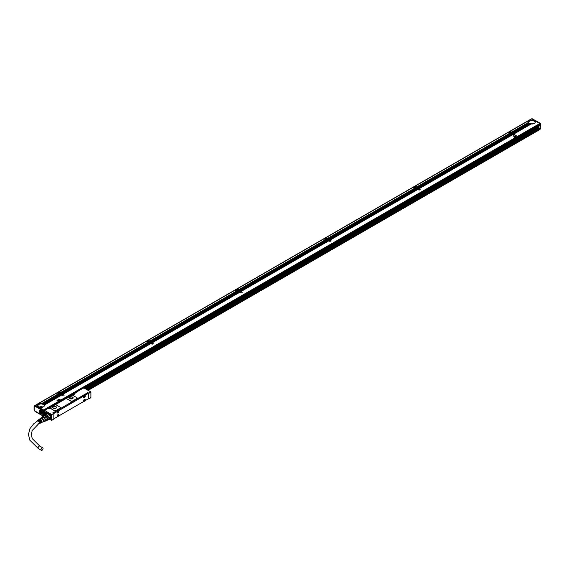 <?xml version="1.0" encoding="UTF-8"?>
<svg xmlns="http://www.w3.org/2000/svg" width="569" height="569" viewBox="0 0 569 569"><rect width="100%" height="100%" fill="white"/><g stroke="black" fill="none" stroke-linecap="round" stroke-linejoin="round"><path stroke-width="0.85" d="M34.972 406.245L35.1 405.69L34.972 406.245L42.796 410.761L42.796 415.761L34.595 410.69A0.669 0.384 -120 0 1 34.197 409.922L34.197 406.679A0.669 0.384 -120 0 1 34.595 406.366L35.506 405.526L34.851 405.832A1.088 0.633 -120 0 0 34.425 405.839A1.088 0.633 -120 0 0 34.197 406.337L34.076 409.744L34.076 406.508L34.716 405.669A1.088 0.633 -120 0 0 34.588 405.789M35.506 405.526L43.536 410.164L43.685 415.761L42.988 416.017L35.015 411.415L34.595 410.69M42.796 415.761L43.642 415.861M43.685 415.761L43.244 416.017L43.386 410.59L42.796 410.761L43.536 410.164M40.662 413.798A2.162 1.245 -120 0 0 42.191 412.916A2.162 1.245 -120 0 0 40.662 410.27L40.662 410.27A2.162 1.245 -120 0 0 39.133 411.152A2.162 1.245 -120 0 0 40.662 413.798M41.309 413.428A1.743 1.003 -120 0 0 41.829 413.364A1.743 1.003 -120 0 0 42.177 412.731A1.572 0.91 -120 0 1 41.893 413.137L41.509 413.357A1.572 0.91 -120 0 0 41.779 412.226A1.572 0.91 -120 0 0 40.911 410.846L41.117 410.726A1.572 0.91 -120 0 0 40.925 410.59A1.572 0.91 -120 0 0 40.733 410.498L40.527 410.619A1.572 0.91 -120 0 0 39.937 410.633A1.572 0.91 -120 0 0 39.61 411.351A1.572 0.91 -120 0 0 39.61 411.387M39.78 410.768A1.743 1.003 -120 0 1 40.086 410.356A1.743 1.003 -120 0 1 40.819 410.37A1.572 0.91 -120 0 0 40.321 410.413A1.572 0.91 -120 0 0 40.15 410.562M40.854 413.336A1.487 0.861 -120 0 0 41.715 412.639A1.487 0.861 -120 0 0 40.854 410.946L40.911 413.371A1.572 0.91 -120 0 0 41.509 413.357M40.47 413.115L40.47 410.726A1.487 0.861 -120 0 0 39.61 411.423A1.487 0.861 -120 0 0 40.47 413.115L40.733 413.03A1.572 0.91 -120 0 0 40.854 413.115M40.733 413.03L40.733 410.498M34.595 406.366L35.143 405.661A1.088 0.633 -120 0 0 34.716 405.669M43.685 410.42L35.399 405.512M35.193 405.633A1.259 0.725 -120 0 0 34.695 405.633A1.259 0.725 -120 0 0 34.56 405.761M34.695 405.633L531.14 119.013A1.259 0.725 60 0 1 531.56 118.985M531.176 124.006L513.722 133.95L514.995 134.853L513.423 134.12L512.74 134.512L514.02 135.422L512.449 134.682L418.82 188.737L420.157 189.555L418.528 188.908L417.845 189.299L419.182 190.124L417.546 189.47L329.856 240.104L331.186 240.922L329.558 240.274L328.875 240.666L330.212 241.491L328.576 240.836L240.886 291.47L242.223 292.288L240.587 291.641L239.905 292.032L241.242 292.857L239.606 292.203L151.916 342.83L153.253 343.655L151.617 343.007L150.934 343.399L152.272 344.217L150.643 343.569L62.946 394.196L64.226 395.106L62.654 394.367L61.971 394.765L63.244 395.668L61.672 394.936L44.361 405.014L61.708 395L61.345 394.744L44.197 404.737L61.381 394.815L61.018 394.559L43.984 404.488L61.061 394.623L60.691 394.367L43.713 404.26L60.734 394.438L60.371 394.182L43.479 404.068A3.357 1.935 180 0 1 43.678 404.196M60.449 394.274L60.044 393.99L43.13 403.898A3.357 1.935 180 0 1 43.358 404.004M60.122 394.082L59.717 393.812L42.732 403.748A3.357 1.935 180 0 1 42.988 403.834M59.055 393.947L58.906 393.89A0.626 0.363 180 0 1 58.635 393.812L57.085 392.916L35.584 405.334L43.628 409.979L539.775 123.53L535.891 121.282L535.201 121.681A3.357 1.935 180 0 1 535.273 122.072A3.357 1.935 180 0 1 531.24 123.971L513.843 134.014M62.732 394.459L59.745 393.819M62.405 394.274L61.317 394.388M62.078 394.082L60.99 394.196M61.751 393.897L60.663 394.011M61.424 393.705L60.335 393.819M61.082 392.852A0.626 0.363 0 0 0 60.975 392.766L59.162 391.721L57.377 392.745L58.849 393.641L59.347 393.357L58.813 393.57M150.721 343.662L150.316 343.384L62.618 394.011L60.869 393.343M150.394 343.47L149.988 343.192L62.298 393.819M150.067 343.285L149.661 343.007L61.971 393.634M149.739 343.093L149.334 342.815L61.644 393.442M149.419 342.908L149.007 342.63L61.317 393.257M149.092 342.716L148.687 342.446L60.99 393.065M148.025 342.581L147.876 342.531A0.626 0.363 180 0 1 147.599 342.446L146.055 341.556L59.453 391.55L60.926 392.439L147.52 342.446L60.883 392.375M151.703 343.093L148.715 342.46M151.375 342.908L150.287 343.022M151.048 342.716L149.96 342.83M150.721 342.531L149.633 342.645M150.394 342.339L149.306 342.46M150.052 341.492A0.626 0.363 0 0 0 149.946 341.4L148.125 340.354L146.347 341.379L147.819 342.275L148.232 341.948A0.882 0.505 180 0 1 147.343 341.436A0.882 0.505 180 0 1 147.378 341.293A0.882 0.505 180 0 1 148.353 340.938A0.882 0.505 180 0 1 149.106 341.436A0.882 0.505 180 0 1 149.106 341.443L149.64 341.272M239.691 292.295L239.286 292.018L151.589 342.645L149.839 341.976M239.364 292.103L238.959 291.826L151.262 342.46M239.037 291.918L238.631 291.641L150.934 342.268M238.71 291.726L238.304 291.449L150.614 342.083M238.383 291.541L237.977 291.264L150.287 341.891M238.055 291.349L237.657 291.079L149.96 341.706M236.989 291.214L236.846 291.164A0.626 0.363 180 0 1 236.569 291.079L235.018 290.19L148.424 340.184L149.896 341.073L236.491 291.079L149.853 341.009M240.666 291.726L237.429 291.065A0.626 0.363 180 0 1 237.074 291.164L150.124 341.372A0.626 0.363 180 0 1 149.946 341.578L149.839 341.635M240.346 291.541L239.25 291.655M240.018 291.349L238.93 291.47M239.691 291.164L238.603 291.278M239.364 290.979L238.276 291.093M239.023 290.126A0.626 0.363 0 0 0 238.916 290.041L237.095 288.988L235.317 290.019L236.789 290.908L237.28 290.624L236.747 290.844M328.662 240.929L328.249 240.651L240.559 291.278L238.809 290.61M328.334 240.744L327.929 240.459L240.232 291.093M328.007 240.552L327.602 240.274L239.905 290.901M327.68 240.367L327.275 240.082L239.577 290.716M327.353 240.175L326.947 239.898L239.25 290.524M327.026 239.99L326.62 239.713M325.959 239.848L325.817 239.798A0.626 0.363 180 0 1 325.539 239.72L323.989 238.824L237.394 288.817L238.859 289.713L325.461 239.713L238.824 289.642M329.636 240.367L326.649 239.727M329.309 240.175L328.221 240.289M328.982 239.99L327.893 240.104M328.662 239.798L327.566 239.912M328.334 239.613L327.246 239.727M327.993 238.76A0.626 0.363 0 0 0 327.879 238.674L326.065 237.622L324.287 238.653L325.752 239.542L326.25 239.257L325.717 239.478M417.625 189.562L417.219 189.285L329.529 239.912L327.78 239.243M417.297 189.377L416.892 189.093L329.202 239.727M416.977 189.185L416.565 188.908L328.875 239.535M416.65 189L416.245 188.716L328.548 239.35M416.323 188.808L415.918 188.531L328.221 239.158M415.996 188.624L415.59 188.346L327.893 238.973M414.929 188.481L414.78 188.431A0.626 0.363 180 0 1 414.509 188.353L412.959 187.457L326.364 237.451L327.829 238.347L414.424 188.346L327.794 238.276M418.606 189L415.619 188.36M418.279 188.808L417.191 188.922M417.952 188.624L416.864 188.737M417.625 188.431L416.536 188.545M417.297 188.247L416.209 188.36M416.963 187.393A0.626 0.363 0 0 0 416.849 187.308L415.036 186.255L413.258 187.286L414.723 188.175L415.221 187.891L414.687 188.111M512.527 134.775L512.121 134.497L418.492 188.545L416.743 187.884M512.2 134.583L511.794 134.305L418.172 188.36M511.872 134.398L511.467 134.12L417.845 188.168M511.545 134.206L511.14 133.928L417.518 187.983M511.225 134.021L510.813 133.743L417.191 187.791M510.898 133.829L510.493 133.559M509.831 133.694L509.682 133.644A0.626 0.363 180 0 1 509.404 133.559L507.861 132.669L415.327 186.084L416.8 186.981L509.326 133.559L416.764 186.917M513.508 134.206L510.521 133.573M513.181 134.021L512.093 134.135M512.854 133.829L511.766 133.95M512.527 133.644L511.439 133.758M512.2 133.452L511.111 133.573M511.858 132.605A0.626 0.363 0 0 0 511.751 132.52L509.931 131.467L508.153 132.499L509.625 133.388L510.123 133.103L509.582 133.324M540.009 129.241L539.981 123.544L531.88 118.871A1.088 0.633 -120 0 0 531.46 118.871A1.088 0.633 -120 0 0 531.361 118.957M538.295 128.594L538.295 125.479L539.924 124.54L540.073 128.082L538.438 128.85L538.736 125.564L540.073 124.796M538.736 128.85L540.073 128.082M533.16 119.71L532.456 120.208L533.203 119.775L531.731 118.885L510.229 131.297L511.702 132.193L528.615 122.47M532.982 120.279L533.281 119.782L532.591 120.173A3.357 1.935 180 0 1 532.925 120.223L533.096 120.258A3.357 1.935 180 0 1 533.388 120.329L533.544 120.379A3.357 1.935 180 0 1 533.8 120.472L533.942 120.528A3.357 1.935 180 0 1 534.17 120.635L534.291 120.706A3.357 1.935 180 0 1 534.49 120.827L534.291 120.706M533.438 120.393L533.608 119.967L533.096 120.258M533.85 120.536L533.935 120.151L533.544 120.379M535.116 120.841L534.59 120.905A3.357 1.935 180 0 1 534.76 121.048L535.201 120.934M535.443 121.026L534.846 121.133A3.357 1.935 180 0 1 534.988 121.289L535.529 121.119M535.77 121.218L535.059 121.389A3.357 1.935 180 0 1 535.159 121.574L535.849 121.304M43.685 410.96L43.863 410.384L540.009 123.935L539.775 123.53M540.009 123.935L539.945 124.504L82.861 388.278L540.009 124.348M513.722 133.95L511.766 132.819L528.9 122.925A3.357 1.935 180 0 1 528.779 122.755L511.915 132.349A0.626 0.363 180 0 0 511.78 132.193L528.629 122.463A3.357 1.935 180 0 0 528.715 122.655L511.915 132.349M511.936 132.477L511.936 132.477A0.626 0.363 180 0 1 511.751 132.691L511.645 133.089M511.545 133.075L510.784 133.381M510.905 133.452L511.872 133.267M510.578 133.26L511.467 132.99M511.154 132.79L510.329 133.032A0.882 0.505 180 0 0 510.855 132.726L511.453 132.52M510.891 132.705L511.403 132.364L510.912 132.556A0.882 0.505 180 0 1 510.912 132.556A0.882 0.505 180 0 0 510.158 132.051A0.882 0.505 180 0 0 509.184 132.406A0.882 0.505 180 0 0 509.148 132.549A0.882 0.505 180 0 0 510.037 133.061M510.571 133.644L510.265 133.544A0.626 0.363 180 0 1 509.909 133.644L417.027 187.272L509.625 133.388M416.65 187.87L415.889 188.168M416.003 188.239L416.977 188.054M415.676 188.054L416.565 187.777M416.252 187.585L415.427 187.82A0.882 0.505 180 0 0 415.96 187.514L416.551 187.308M415.989 187.493L416.501 187.151L416.01 187.343A0.882 0.505 180 0 0 415.256 186.838A0.882 0.505 180 0 0 414.282 187.201A0.882 0.505 180 0 0 414.246 187.343A0.882 0.505 180 0 0 415.135 187.848M415.669 188.431L415.37 188.332A0.626 0.363 180 0 1 415.014 188.439L328.057 238.639L414.723 188.175M414.509 188.353L327.829 238.347M327.68 239.236L326.919 239.535M327.033 239.606L328.007 239.421M326.713 239.414L327.602 239.144M327.289 238.944L326.457 239.186A0.882 0.505 180 0 0 326.99 238.88L327.588 238.674M327.019 238.859L327.531 238.518L327.04 238.71A0.882 0.505 180 0 0 326.286 238.205A0.882 0.505 180 0 0 325.319 238.56A0.882 0.505 180 0 0 325.283 238.71A0.882 0.505 180 0 0 326.172 239.215M325.539 239.72L238.944 289.713A0.626 0.363 180 0 1 239.08 289.87L326.044 239.805A0.626 0.363 180 0 0 326.4 239.698L238.93 290.339M238.71 290.603L237.949 290.901M238.07 290.972L239.037 290.787M237.742 290.78L238.631 290.51M238.319 290.311L237.493 290.553A0.882 0.505 180 0 0 238.02 290.247L238.617 290.041M238.055 290.226L238.567 289.884L238.07 290.076A0.882 0.505 180 0 0 238.077 290.069A0.882 0.505 180 0 0 237.316 289.571A0.882 0.505 180 0 0 236.348 289.927A0.882 0.505 180 0 0 236.313 290.069A0.882 0.505 180 0 0 237.202 290.581M236.789 290.908L150.124 341.322L236.91 291.214M237.607 290.723L238.347 290.389M236.569 291.079L149.974 341.08A0.626 0.363 180 0 1 150.109 341.236M149.739 341.962L148.978 342.268M149.099 342.339L150.067 342.154M148.772 342.147L149.661 341.877M149.348 341.677L148.523 341.919A0.882 0.505 180 0 0 149.05 341.613L149.647 341.4M61.16 392.731L147.819 342.275M60.869 393.001L60.975 392.937A0.626 0.363 180 0 0 61.153 392.738L148.104 342.531A0.626 0.363 180 0 0 148.459 342.431L148.765 342.531M147.599 342.446L61.004 392.446A0.626 0.363 180 0 1 61.146 392.603M60.776 393.328L60.008 393.634M60.129 393.705L61.103 393.52M59.802 393.513L60.691 393.243M60.378 393.044L59.553 393.279A0.882 0.505 180 0 0 60.086 392.973L60.677 392.766M60.058 393.015A0.839 0.484 0 0 0 60.094 392.873L60.094 392.909A0.839 0.484 0 0 0 60.094 392.887A0.839 0.484 0 0 1 60.086 392.973L60.627 392.61L60.136 392.809A0.882 0.505 180 0 0 60.136 392.802A0.882 0.505 180 0 0 59.382 392.297A0.882 0.505 180 0 0 58.408 392.66A0.882 0.505 180 0 0 58.372 392.802A0.882 0.505 180 0 0 59.261 393.314M58.635 393.812L41.779 403.542A3.357 1.935 180 0 1 42.113 403.592L58.849 393.641M42.113 403.592L59.133 393.897A0.626 0.363 180 0 0 59.489 393.798L59.795 393.897M41.644 403.57L58.515 393.748L41.779 403.542M43.863 410.384L43.628 409.979M43.856 415.875L43.685 415.021M531.951 118.907L539.981 123.544M513.544 134.184L512.861 134.583M512.562 134.753L418.94 188.808M418.642 188.979L417.959 189.37M417.667 189.541L329.97 240.168M329.679 240.338L328.996 240.737M328.697 240.907L241 291.534M240.708 291.705L240.026 292.103M239.727 292.274L152.037 342.901M151.738 343.071L151.055 343.47M150.757 343.64L63.067 394.267M62.768 394.438L62.085 394.829M61.793 395.007L44.389 405.05A3.357 1.935 180 0 1 44.46 405.441A3.357 1.935 180 0 1 40.427 407.34L39.745 407.731M517.377 136.304L515.841 135.493L513.764 136.695L515.251 137.549L517.328 136.354M513.715 136.816L515.251 137.62L517.328 136.418M60.67 399.979L59.133 399.175L57.064 400.37L58.543 401.23L60.62 400.028M57.007 400.491L58.543 401.294L60.62 400.099M533.814 120.087L533.388 120.329M533.487 119.895L532.925 120.223M511.659 132.122L528.594 122.349A3.357 1.935 180 0 1 528.558 122.072A3.357 1.935 180 0 1 532.392 120.151M512.093 133.004L529.142 123.16A3.357 1.935 180 0 1 528.985 123.011L511.88 132.883M512.42 133.196L529.426 123.373A3.357 1.935 180 0 1 529.241 123.238L512.207 133.075M529.846 123.644L529.76 123.558A3.357 1.935 180 0 1 529.54 123.445L512.534 133.26M529.76 123.558L512.74 133.381M530.237 123.793L530.137 123.715A3.357 1.935 180 0 1 529.895 123.615L512.861 133.452M530.137 123.715L513.067 133.573M530.678 123.914L530.564 123.843A3.357 1.935 180 0 1 530.287 123.765L513.188 133.637M530.564 123.843L513.394 133.758M531.048 123.942A3.357 1.935 180 0 1 530.735 123.886L513.515 133.829M513.217 134L512.534 134.391M512.889 133.807L512.207 134.206M512.562 133.623L511.88 134.014M512.242 133.43L511.559 133.829M511.915 133.246L511.232 133.637M510.606 133.623L416.985 187.678M510.493 133.551L416.864 187.606M512.242 134.561L418.613 188.616M511.915 134.376L418.286 188.431M511.588 134.184L417.959 188.239M511.261 134L417.639 188.054M510.934 133.807L417.312 187.862M509.404 133.559L416.849 187.308M418.315 188.787L417.639 189.178M417.995 188.602L417.312 188.993M417.667 188.41L416.985 188.808M417.34 188.225L416.657 188.616M417.013 188.033L416.33 188.431M415.711 188.41L328.014 239.044M417.34 189.356L329.643 239.983M417.013 189.164L329.323 239.791M416.686 188.979L328.996 239.606M416.359 188.787L328.669 239.414M416.031 188.602L328.341 239.229M329.351 240.154L328.669 240.545M329.024 239.962L328.341 240.36M328.697 239.777L328.014 240.168M328.37 239.592L327.687 239.983M328.043 239.4L327.36 239.791M326.741 239.777L239.044 290.403M328.37 240.715L240.68 291.349M328.043 240.531L240.353 291.157M327.716 240.338L240.026 290.972M327.388 240.154L239.698 290.78M327.068 239.962L239.371 290.595M325.817 239.798L239.08 289.87M240.381 291.52L239.698 291.911M240.054 291.328L239.371 291.726M239.727 291.143L239.044 291.534M239.4 290.951L238.717 291.349M239.072 290.766L238.397 291.157M237.771 291.143L150.081 341.77M239.4 292.082L151.71 342.716M239.072 291.897L151.382 342.524M238.752 291.705L151.055 342.339M238.425 291.52L150.728 342.147M238.098 291.328L150.401 341.962M151.411 342.887L150.728 343.278M151.084 342.694L150.401 343.093M150.757 342.51L150.081 342.901M150.436 342.318L149.754 342.716M150.109 342.133L149.427 342.524M148.232 341.948L147.776 342.211M148.801 342.51L61.111 393.136M150.436 343.448L62.739 394.082M150.109 343.263L62.412 393.89M149.782 343.071L62.085 393.705M149.455 342.887L61.758 393.513M149.128 342.694L61.438 393.328M62.441 394.253L61.758 394.644M62.121 394.061L61.438 394.452M61.793 393.876L61.111 394.267M61.466 393.684L60.783 394.082M61.139 393.499L60.456 393.89M59.83 393.876L42.732 403.748M61.466 394.815L44.247 404.758A3.357 1.935 180 0 1 44.346 404.936M61.139 394.63L44.041 404.502A3.357 1.935 180 0 1 44.176 404.659M60.812 394.438L43.785 404.267A3.357 1.935 180 0 1 43.948 404.41M60.485 394.253L43.479 404.068M60.158 394.061L43.13 403.898M37.013 406.159L37.782 405.711A3.357 1.935 180 0 1 37.753 405.441A3.357 1.935 180 0 1 41.58 403.521M40.363 407.376L39.624 407.667M40.235 407.312A3.357 1.935 180 0 1 39.922 407.255L39.417 407.546M39.866 407.283L39.297 407.475M39.752 407.212A3.357 1.935 180 0 1 39.474 407.134L39.09 407.354M39.425 407.162L38.969 407.29M39.325 407.084A3.357 1.935 180 0 1 39.083 406.984L38.763 407.169M39.041 407.013L38.642 407.098M38.948 406.92A3.357 1.935 180 0 1 38.735 406.807L38.436 406.977M38.315 406.913L38.692 406.828M38.621 406.735A3.357 1.935 180 0 1 38.429 406.607L38.109 406.792M37.995 406.721L38.393 406.629M38.329 406.529A3.357 1.935 180 0 1 38.173 406.38L37.782 406.6M37.454 406.415L37.967 406.124A3.357 1.935 180 0 0 38.087 406.287L38.144 406.394A3.144 1.814 0 0 1 38.102 406.316L37.668 406.536M37.341 406.344L37.945 406.131M37.903 406.017A3.357 1.935 180 0 1 37.817 405.832L37.134 406.223M85.514 388.783L538.231 127.413M90.898 391.963L83.899 387.923L77.569 391.166L77.967 391.351L73.878 394.054A1.131 0.654 180 0 1 73.878 394.978A1.131 0.654 180 0 1 72.277 394.978L50.449 407.582A1.131 0.654 180 0 1 50.549 407.646L50.47 407.468M88.529 393.499L87.846 392.596L52.995 412.888M60.485 407.717A1.259 0.725 180 0 1 60.485 407.753A1.259 0.725 180 0 1 60.115 408.265L55.961 410.662A1.259 0.725 180 0 1 54.183 410.662L54.183 410.59A1.259 0.725 0 0 0 55.961 410.59L60.115 408.193A1.259 0.725 0 0 0 60.485 407.681A1.259 0.725 0 0 0 60.115 407.169L56.317 404.979A1.259 0.725 0 0 0 54.539 404.979L50.549 407.575A1.131 0.654 0 0 1 50.776 407.973A1.131 0.654 0 0 1 50.634 408.293L54.183 410.59M50.584 408.45L54.183 410.662M77.092 398.129A1.259 0.725 180 0 1 77.092 398.165A1.259 0.725 180 0 1 76.723 398.677L72.569 401.074A1.259 0.725 180 0 1 70.791 401.074L70.791 401.003A1.259 0.725 0 0 0 72.569 401.003L76.723 398.606A1.259 0.725 0 0 0 77.092 398.094A1.259 0.725 0 0 0 76.723 397.582L72.924 395.391A1.259 0.725 0 0 0 71.146 395.391L66.993 397.788A1.259 0.725 0 0 0 66.63 398.3A1.259 0.725 0 0 0 66.993 398.812L70.791 401.003M66.63 398.336A1.259 0.725 180 0 0 66.63 398.371A1.259 0.725 180 0 0 66.993 398.883L70.791 401.074M45.2 410.199L44.752 410.526L51.601 414.481L51.601 420.434L51.601 414.588M44.752 410.526L51.459 414.737M44.602 410.782L44.695 412.497A1.743 1.003 -120 0 1 45.463 412.632L45.762 412.802A1.743 1.003 -120 0 1 46.416 413.393L47.049 413.62L46.416 413.393M49.738 418.812A3.058 1.771 -120 0 0 50.748 418.357A3.058 1.771 -120 0 0 50.776 418.315A3.058 1.771 -120 0 0 50.385 415.107A3.058 1.771 -120 0 0 47.789 413.229A3.058 1.771 -120 0 0 47.049 413.62L46.957 414.09M46.338 412.945L46.743 412.717L46.338 412.02L46.338 412.945M47.888 413.229A2.98 1.721 -120 0 0 47.547 413.35A2.98 1.721 -120 0 0 47.241 413.62M49.837 418.663A2.937 1.693 -120 0 0 50.406 418.528A2.937 1.693 -120 0 0 50.755 418.187A2.937 1.693 -120 0 0 50.179 414.787A2.937 1.693 -120 0 0 47.469 413.443A2.937 1.693 -120 0 0 47.142 413.741M47.974 413.229A2.937 1.693 -120 0 0 47.632 413.35A2.937 1.693 -120 0 0 47.604 413.364M49.24 418.592A2.639 1.522 60 0 0 49.901 418.478L47.127 420.32L47.419 419.502A2.639 1.522 60 0 1 46.935 420.192L50.257 418.272A2.639 1.522 -120 0 0 50.556 415.839A2.639 1.522 -120 0 0 48.45 413.62A2.639 1.522 -120 0 0 47.647 413.677M41.75 417.71A2.639 1.522 60 0 1 41.779 417.554L42.348 416.743A2.639 1.522 60 0 1 43.038 416.679L44.176 417.34L46.096 416.103A2.639 1.522 60 0 0 45.129 415.541L47.824 413.706A2.852 1.65 -120 0 0 47.063 413.777L44.396 415.313A2.852 1.65 60 0 1 45.157 415.249L47.824 413.706M49.034 414.403L49.062 414.388A2.639 1.522 60 0 1 49.901 415.427L49.795 415.349A2.852 1.65 -120 0 0 49.034 414.403L46.366 415.946A2.852 1.65 60 0 1 47.127 416.892L49.795 415.349M47.127 416.892L46.935 417.141A2.639 1.522 60 0 1 47.419 418.386L46.871 417.034L49.901 415.427M50.385 416.679L47.419 418.386L50.385 416.679A2.639 1.522 60 0 1 50.449 417.269A2.639 1.522 60 0 1 50.449 417.354M42.348 416.743L44.361 415.583A2.639 1.522 -120 0 0 44.29 415.619A2.639 1.522 -120 0 0 44.233 415.654M46.871 420.228L44.866 421.387L47.44 419.417A2.639 1.522 60 0 0 47.44 418.5L45.435 419.659L44.866 418.194L46.871 417.034A2.639 1.522 60 0 0 46.181 416.181L45.043 415.519A2.639 1.522 -120 0 1 45.129 415.541L45.157 415.249M47.419 419.502L50.399 417.923A2.852 1.65 -120 0 0 50.449 417.44A2.852 1.65 -120 0 0 50.399 416.906M44.361 415.583A2.639 1.522 60 0 1 45.043 415.519L43.038 416.679M47.732 418.45A2.852 1.65 60 0 1 47.732 419.46M47.127 420.32A2.852 1.65 60 0 1 46.544 420.413M43.884 421.323L44.176 421.444A2.639 1.522 60 0 0 44.866 421.387M41.829 417.667A2.475 1.43 60 0 1 44.375 417.817A2.475 1.43 60 0 1 45.271 420.377A2.475 1.43 60 0 1 43.927 421.295M44.176 417.34A2.639 1.522 60 0 1 44.503 417.689A2.639 1.522 60 0 1 44.866 418.194M45.435 419.659A2.639 1.522 60 0 1 45.435 420.576M42.234 417.532A2.098 1.209 60 0 1 42.49 417.283A2.098 1.209 60 0 1 44.425 418.243A2.098 1.209 60 0 1 44.837 420.676A2.098 1.209 60 0 1 44.588 420.918L43.472 421.565M50.136 418.635A2.98 1.721 -120 0 0 50.527 418.507A2.98 1.721 -120 0 0 50.805 418.272M40.676 418.293A2.226 1.28 60 0 1 40.733 418.215A2.226 1.28 60 0 1 42.86 418.862A2.226 1.28 60 0 1 43.436 421.622A2.226 1.28 60 0 1 42.903 421.978A2.226 1.28 60 0 1 42.725 421.985M46.558 413.364L47.206 413.599L46.558 413.364M44.723 412.184L44.823 412.539A1.636 0.946 -120 0 1 45.143 412.497M46.63 414.026A1.636 0.946 -120 0 0 45.947 412.923M44.987 414.452L44.823 414.545A1.636 0.946 -120 0 0 45.093 414.915M40.513 418.485A2.098 1.209 60 0 1 40.662 418.343A2.098 1.209 60 0 1 42.618 419.232A2.098 1.209 60 0 1 43.059 421.7A2.098 1.209 60 0 1 42.76 421.97A2.098 1.209 60 0 1 42.561 422.034M51.246 417.596L51.637 417.717L51.459 417.305M53.827 418.912L51.601 420.434L49.325 419.054L51.459 420.285M44.602 414.63L44.602 415.199M46.338 412.02L46.366 412.895L46.743 412.696M36.942 421.316A1.785 1.031 60 0 1 37.092 420.847A1.785 1.031 60 0 1 37.27 420.662A1.785 1.031 60 0 1 38.934 421.423A1.785 1.031 60 0 1 39.304 423.521A1.785 1.031 60 0 1 39.048 423.749L39.666 423.45A1.835 1.06 60 0 0 39.93 423.215A1.835 1.06 60 0 0 39.09 420.555L39.389 420.363A1.863 1.074 60 0 1 40.243 423.066A1.863 1.074 60 0 1 39.979 423.308L40.349 423.13A1.892 1.095 60 0 0 40.619 422.881A1.892 1.095 60 0 0 39.745 420.128L40.036 419.936A1.92 1.11 60 0 1 40.932 422.731A1.92 1.11 60 0 1 40.655 422.98A1.92 1.11 60 0 1 40.491 423.03M39.048 423.749A1.785 1.031 60 0 1 38.436 423.749M40.655 422.98L41.025 422.803A1.949 1.124 60 0 0 41.309 422.554A1.949 1.124 60 0 0 40.392 419.702L40.691 419.509A1.977 1.138 60 0 1 41.622 422.397A1.977 1.138 60 0 1 41.338 422.653A1.977 1.138 60 0 1 41.174 422.71M39.233 419.346A1.977 1.138 60 0 1 39.361 419.232A1.977 1.138 60 0 1 40.1 419.168L39.802 419.36A1.949 1.124 60 0 0 39.083 419.424A1.949 1.124 60 0 0 38.927 419.573M38.614 419.773A1.92 1.11 60 0 1 38.742 419.659A1.92 1.11 60 0 1 39.446 419.595L39.147 419.787A1.892 1.095 60 0 0 38.457 419.851A1.892 1.095 60 0 0 38.308 420M37.988 420.199A1.863 1.074 60 0 1 38.116 420.086A1.863 1.074 60 0 1 38.792 420.022L38.493 420.214A1.835 1.06 60 0 0 37.839 420.278A1.835 1.06 60 0 0 37.654 420.47M51.751 420.285L53.827 419.083L53.827 413.535L51.601 414.481M40.036 419.936L40.036 420.299A1.487 0.861 60 0 1 40.776 422.106M39.389 420.363L39.389 420.676A1.487 0.861 60 0 1 40.086 422.625M37.241 421.124A1.487 0.861 60 0 1 37.277 421.067A1.487 0.861 60 0 1 37.454 420.896A1.487 0.861 60 0 1 38.827 421.572A1.487 0.861 60 0 1 39.126 423.3A1.487 0.861 60 0 1 38.941 423.471A1.487 0.861 60 0 1 38.763 423.535M40.691 419.509L40.691 419.922A1.487 0.861 60 0 1 41.445 421.537M53.678 413.279L52.853 412.802M87.697 392.852L84.141 394.943M83.06 395.512L84.112 394.957M56.665 410.747L57.704 410.185L56.701 410.676M90.898 397.511L88.501 398.869L90.898 397.745L90.898 392.133L88.821 393.335L87.846 392.596M88.821 398.883L88.672 393.079L90.748 391.877M83.899 387.923L83.159 388.35M77.462 391.572L82.562 388.35M50.549 407.575L50.549 407.646A1.131 0.654 180 0 1 50.776 408.009M48.315 408.471L48.849 408.506A1.131 0.654 180 0 0 50.577 408.414L50.577 408.478M48.991 408.578L47.76 408.371L45.2 410.1L47.718 408.471M83.081 395.555L84.041 394.914M56.687 410.79L53.202 412.93M55.99 406.671A1.885 1.088 0 0 0 53.934 406.437A1.885 1.088 0 0 0 52.775 407.44A1.885 1.088 0 0 0 53.322 408.215A1.885 1.088 0 0 0 55.378 408.45A1.885 1.088 0 0 0 56.544 407.44A1.885 1.088 0 0 0 55.99 406.671M72.597 397.084A1.885 1.088 0 0 0 70.542 396.849A1.885 1.088 0 0 0 69.375 397.852A1.885 1.088 0 0 0 69.93 398.627A1.885 1.088 0 0 0 71.986 398.862A1.885 1.088 0 0 0 73.152 397.852A1.885 1.088 0 0 0 72.597 397.084M53.891 418.784L88.544 398.67L88.245 393.428L53.891 413.492M83.095 395.441L57.718 410.192M87.797 393.172L88.451 393.407M50.47 408.4A0.839 0.484 0 0 0 50.243 407.973L50.172 407.937M50.449 407.582L49.908 407.653M73.899 394.872A0.839 0.484 0 0 0 73.671 394.445L73.6 394.409M73.878 394.054L73.337 394.125M49.24 408.514L50.051 408.514M72.668 394.993L73.479 394.993M56.544 407.496A1.885 1.088 0 0 0 55.99 406.778A1.885 1.088 0 0 0 53.977 406.529A1.885 1.088 0 0 0 52.775 407.496M73.152 397.909A1.885 1.088 0 0 0 72.597 397.183A1.885 1.088 0 0 0 70.584 396.942A1.885 1.088 0 0 0 69.382 397.909M45.051 412.489A1.572 0.91 -120 0 0 44.944 412.532A1.572 0.91 -120 0 0 44.638 413.044L46.423 414.147M44.83 413.222A1.572 0.91 -120 0 0 44.844 413.364L44.638 413.556A1.487 0.861 -120 0 0 45.264 414.815M58.408 414.545A1.088 0.633 120 0 0 58.379 414.531A1.174 0.676 120 0 0 57.348 415.384A1.174 0.676 120 0 0 57.419 416.593A1.174 0.676 120 0 0 57.611 416.643A1.174 0.676 120 0 0 58.671 415.768A1.174 0.676 120 0 0 58.6 414.559A1.174 0.676 120 0 0 58.408 414.502A1.088 0.633 120 0 0 58.33 414.502M84.802 399.267A1.174 0.676 120 0 0 83.735 400.149A1.174 0.676 120 0 0 83.814 401.351A1.174 0.676 120 0 0 84.006 401.408A1.174 0.676 120 0 0 85.066 400.526A1.174 0.676 120 0 0 84.994 399.317A1.174 0.676 120 0 0 84.802 399.267M58.408 412.561A1.174 0.676 120 0 0 58.6 410.932A1.174 0.676 120 0 0 57.611 411.337A1.174 0.676 120 0 0 57.419 412.966A1.174 0.676 120 0 0 58.408 412.561M84.802 397.318A1.174 0.676 120 0 0 84.994 395.69A1.174 0.676 120 0 0 84.006 396.095A1.174 0.676 120 0 0 83.814 397.724A1.174 0.676 120 0 0 84.802 397.318M55.847 406.863A1.679 0.967 0 0 0 54.019 406.65A1.679 0.967 0 0 0 52.981 407.546A1.679 0.967 0 0 0 53.472 408.229A1.679 0.967 0 0 0 55.3 408.442A1.679 0.967 0 0 0 56.338 407.546A1.679 0.967 0 0 0 55.847 406.863M72.455 397.269A1.679 0.967 0 0 0 70.627 397.062A1.679 0.967 0 0 0 69.589 397.959A1.679 0.967 0 0 0 70.079 398.641A1.679 0.967 0 0 0 71.907 398.855A1.679 0.967 0 0 0 72.946 397.959A1.679 0.967 0 0 0 72.455 397.269M46.309 414.211L44.844 413.364M45.42 412.603A1.487 0.861 -120 0 0 44.638 413.108M46.039 414.367L44.638 413.556M58.536 414.531A1.174 0.676 -60 0 1 58.529 415.754A1.174 0.676 -60 0 1 57.49 416.579A1.174 0.676 -60 0 1 57.369 416.551M84.93 399.289A1.174 0.676 -60 0 1 84.923 400.512A1.174 0.676 -60 0 1 83.885 401.337A1.174 0.676 -60 0 1 83.757 401.316M57.369 412.923A1.174 0.676 120 0 0 58.287 412.489A1.174 0.676 120 0 0 58.536 410.896M83.757 397.681A1.174 0.676 120 0 0 84.681 397.247A1.174 0.676 120 0 0 84.93 395.661M55.591 408.35A1.679 0.967 0 0 0 53.728 408.35M72.199 398.762A1.679 0.967 0 0 0 70.336 398.762M57.22 416.337A1.088 0.633 120 0 0 57.348 416.451A1.088 0.633 120 0 0 58.258 416.074A1.088 0.633 120 0 0 58.436 414.559A1.088 0.633 120 0 0 58.28 414.517M83.615 401.102A1.088 0.633 120 0 0 83.743 401.216A1.088 0.633 120 0 0 84.653 400.839A1.088 0.633 120 0 0 84.831 399.324A1.088 0.633 120 0 0 84.674 399.274M57.22 412.71A1.088 0.633 120 0 0 57.348 412.824A1.088 0.633 120 0 0 58.258 412.447A1.088 0.633 120 0 0 58.436 410.932A1.088 0.633 120 0 0 58.28 410.882M83.615 397.468A1.088 0.633 120 0 0 83.743 397.582A1.088 0.633 120 0 0 84.653 397.205A1.088 0.633 120 0 0 84.831 395.697A1.088 0.633 120 0 0 84.674 395.647M49.453 408.258L49.382 407.852L50.029 407.923L49.837 408.258M49.453 408.115L49.837 408.115M72.882 394.73L72.811 394.324L73.458 394.395L73.266 394.73M72.882 394.594L73.266 394.594M42.056 450.228A1.423 0.825 -60 0 1 41.345 450.299A1.423 0.825 -60 0 1 41.124 449.161A1.423 0.825 -60 0 1 42.056 447.903A1.423 0.825 -60 0 1 42.767 447.831A1.423 0.825 -60 0 1 42.988 448.977A1.423 0.825 -60 0 1 42.056 450.228M57.654 415.676L58.102 415.455L57.953 415.918L57.505 415.662L58.159 415.285M84.048 400.441L84.489 400.22L84.347 400.683L83.899 400.42L84.553 400.043M57.654 412.048L58.102 411.828L57.953 412.29L57.505 412.034L58.159 411.657M84.048 396.806L84.489 396.586L84.347 397.048L83.899 396.792L84.553 396.415M540.009 129.348L88.081 390.27L540.009 129.348L539.718 128.494L87.192 389.758M43.685 414.872L44.844 414.204M538.231 128.352L86.332 389.253M538.231 127.556L85.642 388.855M540.429 128.459L540.13 129.142L540.429 128.459M540.13 123.8L540.429 128.971M528.573 122.243A3.357 1.935 180 0 1 530.77 120.592A3.357 1.935 180 0 1 534.291 121.048A3.357 1.935 180 0 1 535.258 122.243M37.76 405.612A3.357 1.935 180 0 1 39.958 403.962A3.357 1.935 180 0 1 43.479 404.41A3.357 1.935 180 0 1 44.446 405.612M510.912 132.598A0.882 0.505 0 0 0 510.137 132.115A0.882 0.505 0 0 0 509.184 132.477A0.882 0.505 0 0 0 509.148 132.584M416.01 187.386A0.882 0.505 0 0 0 415.235 186.902A0.882 0.505 0 0 0 414.282 187.265A0.882 0.505 0 0 0 414.253 187.379M327.04 238.752A0.882 0.505 0 0 0 326.265 238.269A0.882 0.505 0 0 0 325.319 238.631A0.882 0.505 0 0 0 325.283 238.738M238.07 290.119A0.882 0.505 0 0 0 237.294 289.635A0.882 0.505 0 0 0 236.348 289.998A0.882 0.505 0 0 0 236.313 290.105M149.106 341.478A0.882 0.505 0 0 0 148.331 341.002A0.882 0.505 0 0 0 147.378 341.364A0.882 0.505 0 0 0 147.343 341.471M60.136 392.845A0.882 0.505 0 0 0 59.361 392.368A0.882 0.505 0 0 0 58.408 392.731A0.882 0.505 0 0 0 58.379 392.838M538.231 126.453L84.681 388.307M538.231 126.61L84.824 388.385L538.231 126.617M84.909 388.435L538.231 126.709M85.009 388.492L538.231 126.83M538.231 127.371L85.478 388.762M534.945 122.904A3.144 1.814 0 0 0 535.059 122.413A3.144 1.814 0 0 0 534.142 121.133A3.144 1.814 0 0 0 530.713 120.735A3.144 1.814 0 0 0 528.772 122.413A3.144 1.814 0 0 0 528.886 122.904M44.133 406.273A3.144 1.814 0 0 0 44.254 405.782A3.144 1.814 0 0 0 43.329 404.495A3.144 1.814 0 0 0 39.901 404.104A3.144 1.814 0 0 0 37.959 405.782A3.144 1.814 0 0 0 38.08 406.273M516.047 136.873L515.365 135.955L514.575 136.453L516.161 136.83M57.867 400.128L59.461 400.505L58.799 399.651L57.867 400.128L59.461 400.491M510.834 132.762A0.839 0.484 0 0 0 509.191 132.62L509.191 132.655A0.839 0.484 0 0 0 509.198 132.719M415.96 187.514A0.839 0.484 0 0 0 414.296 187.507M326.962 238.916A0.839 0.484 0 0 0 325.326 238.774L325.326 238.809A0.839 0.484 0 0 0 325.333 238.873M238.02 290.247A0.839 0.484 0 0 0 236.363 290.24M149.057 341.606A0.839 0.484 0 0 0 147.392 341.606M60.094 392.873A0.839 0.484 0 0 0 58.415 392.873L58.415 392.909A0.839 0.484 0 0 0 58.422 392.973M533.779 123.679A3.144 1.814 0 0 0 530.052 123.679M42.974 407.048A3.144 1.814 0 0 0 39.24 407.048M514.575 136.453L516.047 136.859M509.76 132.84L509.732 132.378L510.237 132.641M509.76 132.705L510.293 132.705M414.865 187.635L414.837 187.173L415.398 187.635M414.865 187.493L415.398 187.493M325.895 238.994L325.866 238.532L326.364 238.795M325.895 238.859L326.428 238.859M236.924 290.361L236.896 289.898L237.458 290.361M236.924 290.226L237.458 290.226M147.954 341.727L147.926 341.265L148.431 341.528M147.954 341.592L148.488 341.592M58.991 393.094L58.956 392.631L59.461 392.887M58.991 392.959L59.525 392.959M538.231 125.678L84.013 387.916M538.231 125.721L84.048 387.937M34.752 410.868L34.197 409.922M34.851 405.832L34.766 406.366M44.851 410.341L43.685 411.038M43.685 411.38L44.546 410.882M43.685 414.666L44.773 414.04L43.685 414.666M416.302 187.45L415.598 188.047M538.438 128.85L538.566 125.294M43.863 410.797L45.136 410.064L43.863 410.797M48.016 408.4L77.462 391.401L48.016 408.4M535.173 121.652L535.806 121.282M535.009 121.368L535.486 121.097M534.789 121.119L535.159 120.905M511.929 132.435L528.736 122.733M513.757 134.014L531.112 123.999M511.801 132.883L528.928 122.996M512.128 133.068L529.17 123.231M512.456 133.26L529.462 123.437M512.783 133.445L529.803 123.622M513.11 133.637L530.187 123.779M513.437 133.822L530.621 123.9M510.5 133.26L511.182 132.862M512.783 134.576L513.466 134.184M512.456 134.391L513.138 133.992M512.128 134.199L512.811 133.807M511.801 134.014L512.484 133.623M511.474 133.822L512.157 133.43M511.147 133.637L511.83 133.246M510.827 133.445L511.51 133.054M416.906 187.67L510.528 133.623M418.862 188.801L512.484 134.746M418.535 188.616L512.157 134.561M418.208 188.424L511.83 134.369M417.881 188.239L511.51 134.184M417.554 188.047L511.182 133.992M417.226 187.862L510.855 133.807M417.027 187.222L509.746 133.694M417.881 189.37L418.564 188.972M417.554 189.178L418.236 188.787M417.226 188.993L417.909 188.595M416.906 188.801L417.582 188.41M416.579 188.616L417.262 188.218M416.252 188.424L416.935 188.033M415.925 188.239L416.608 187.841M327.936 239.037L415.626 188.41M329.892 240.168L417.582 189.541M329.565 239.983L417.262 189.349M329.238 239.791L416.935 189.164M328.91 239.606L416.608 188.972M328.583 239.414L416.28 188.787M328.263 239.229L415.953 188.595M328.064 238.589L414.851 188.481M326.627 239.414L327.31 239.023M328.91 240.737L329.593 240.338M328.583 240.545L329.266 240.154M328.263 240.36L328.946 239.962M327.936 240.168L328.619 239.777M327.609 239.983L328.292 239.585M327.282 239.791L327.964 239.4M326.955 239.606L327.637 239.208M238.966 290.403L326.656 239.777M240.922 291.534L328.619 240.907M240.595 291.342L328.292 240.715M240.267 291.157L327.964 240.531M239.947 290.972L327.637 240.338M239.62 290.78L327.31 240.154M239.293 290.595L326.983 239.962M239.094 289.955L325.881 239.848M239.947 292.096L240.623 291.705M239.62 291.911L240.303 291.52M239.293 291.719L239.976 291.328M238.966 291.534L239.649 291.143M238.639 291.342L239.321 290.951M238.311 291.157L238.994 290.766M237.984 290.972L238.667 290.574M149.996 341.77L237.693 291.143M151.951 342.901L239.649 292.267M151.631 342.709L239.321 292.082M151.304 342.524L238.994 291.897M150.977 342.332L238.667 291.705M150.65 342.147L238.34 291.52M150.323 341.955L238.02 291.328M148.694 342.147L149.377 341.749M150.977 343.463L151.66 343.071M150.65 343.278L151.333 342.879M150.323 343.086L151.005 342.694M149.996 342.901L150.678 342.502M149.668 342.709L150.351 342.318M149.341 342.524L150.024 342.133M149.021 342.332L149.704 341.941M149.099 341.535L149.597 341.251M61.025 393.136L148.722 342.502M62.988 394.267L150.678 343.633M62.661 394.075L150.351 343.448M62.334 393.89L150.024 343.256M62.007 393.698L149.704 343.071M61.68 393.513L149.377 342.879M61.352 393.321L149.05 342.694M61.153 392.688L147.94 342.581M59.724 393.513L60.406 393.115M62.007 394.829L62.69 394.438M61.68 394.644L62.362 394.246M61.352 394.452L62.035 394.061M61.025 394.267L61.708 393.869M60.705 394.075L61.381 393.684M60.378 393.89L61.061 393.492M60.051 393.698L60.734 393.307M42.632 403.755L59.752 393.869M43.393 404.068L60.406 394.246M43.038 403.898L60.079 394.061M42.17 403.649L58.977 393.947M39.659 407.731L40.299 407.361M39.332 407.546L39.809 407.269M39.012 407.354L39.375 407.141M37.703 406.6L38.116 406.366M37.376 406.415L37.924 406.095M37.049 406.223L37.796 405.797M538.231 125.841L84.155 388.001M538.231 126.19L84.461 388.172L538.231 126.19M53.827 413.364L51.751 414.737M73.728 394.488L73.728 394.31A0.925 0.533 180 0 1 73.998 394.687A0.925 0.533 180 0 1 73.792 395.021M50.3 408.009L50.3 407.838A0.925 0.533 180 0 1 50.57 408.215L48.849 408.506M54.169 413.101L53.429 412.674M88.245 393.428L87.505 393.001M73.408 393.912L72.796 394.267M72.547 394.409L71.936 394.765M49.98 407.44L49.368 407.795M49.119 407.937L48.507 408.286M49.034 408.193A0.619 0.356 0 0 0 50.257 408.193M72.462 394.673A0.619 0.356 0 0 0 73.686 394.673M49.055 408.044A0.619 0.356 0 0 0 50.264 408.144A0.619 0.356 0 0 0 50.051 407.873M49.24 407.873A0.619 0.356 0 0 0 49.083 407.994L50.236 408.371L49.062 408.023M72.483 394.516A0.619 0.356 0 0 0 73.693 394.616A0.619 0.356 0 0 0 73.479 394.345M39.346 420.697A1.423 0.825 60 0 1 40.086 422.44M50.157 408.165L49.133 407.987L50.157 408.165M73.586 394.637L72.562 394.459L73.586 394.637M41.345 450.299L38.379 448.585A1.423 0.825 -60 0 1 38.159 447.447A1.423 0.825 -60 0 1 39.09 446.188A1.423 0.825 -60 0 1 39.802 446.117L32.234 438.592L31.302 434.538L32.213 430.477L39.112 423.315M43.863 415.797L44.318 415.534L43.863 415.797M43.863 415.384L44.546 414.993M87.726 390.064L540.009 128.935M43.685 414.943L44.873 414.26L44.546 415.235M87.256 389.786L539.775 128.53M538.231 126.24L84.504 388.2M85.08 388.535L538.231 126.908L85.087 388.542M538.231 127.008L85.165 388.584M538.231 127.157L85.3 388.663M40.321 410.413L39.937 410.633M44.795 414.097L43.685 414.737M532.143 118.722L540.443 123.331L540.55 128.75L540.088 129.241M540.031 128.181L538.338 128.864L538.231 125.493M532.079 118.843L531.318 118.957M43.792 410.953L45.136 410.178M77.014 391.771L77.462 391.515M82.974 388.328L539.945 124.504M77.654 391.458L73.337 394.253M49.88 418.564L51.139 417.831M48.436 413.151L47.177 413.883M41.373 417.931L42.49 417.283M44.546 412.347L44.546 410.576L45.328 410.121M51.53 420.399L49.261 419.09M41.338 422.653L42.76 421.97M37.27 420.662L37.839 420.278M39.361 419.232L40.662 418.343M52.953 412.788L53.891 413.45L53.891 418.997L51.672 420.399M90.898 391.892L83.899 387.852M50.001 407.425L71.914 394.772L73.998 394.687M90.898 397.752L88.472 398.926M49.908 407.781L50.008 407.418M76.971 391.785L48.358 408.307M73.693 394.722L72.455 394.616L73.693 394.722M38.379 448.585L29.865 440.242L28.45 434.545L29.915 428.677L33.663 423.862L37.718 420.825M42.767 447.831L39.802 446.117M88.181 390.327L539.945 129.504"/></g></svg>
